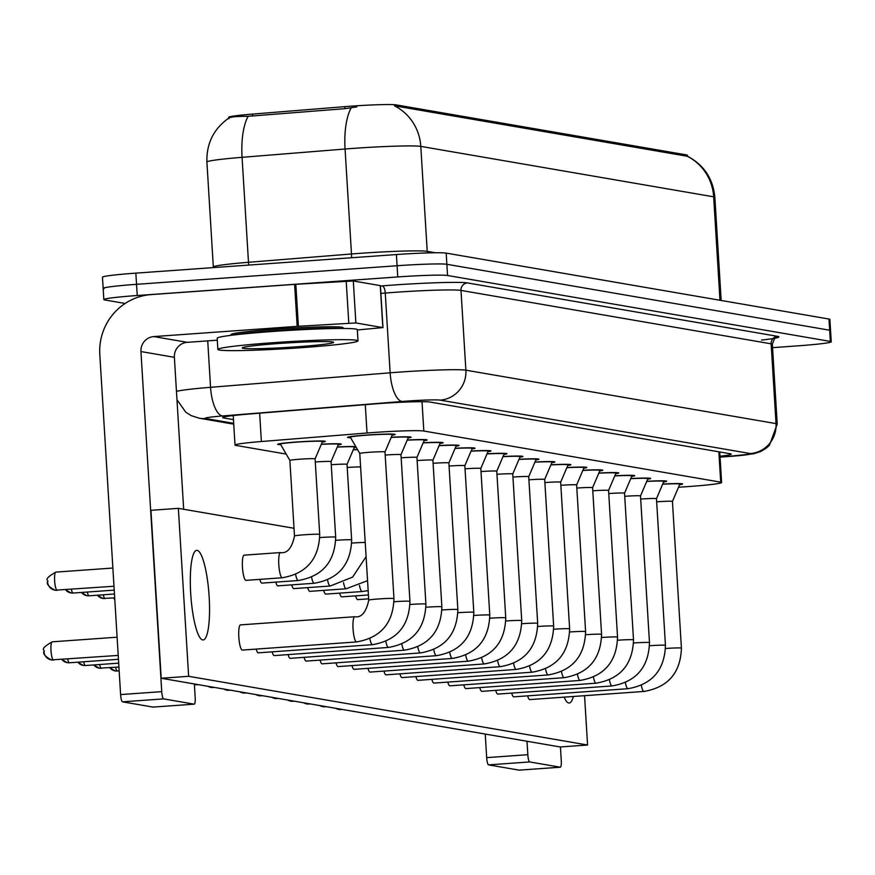 <?xml version="1.0" encoding="UTF-8"?>
<svg xmlns="http://www.w3.org/2000/svg" width="875" height="875" viewBox="0 0 875 875"><rect width="100%" height="100%" fill="white"/><g stroke="black" fill="none" stroke-linecap="round" stroke-linejoin="round"><path stroke-width="1.31" d="M280.755 444.686A23.866 1.17 -3.5 0 1 277.637 444.303A23.866 1.17 -3.5 0 1 296.559 442.006A23.866 1.17 -3.5 0 1 325.281 441.394A23.866 1.17 -3.5 0 1 322.23 442.148M350.656 437.762A23.866 1.17 -3.5 0 1 347.539 437.369A23.866 1.17 -3.5 0 1 366.461 435.072A23.866 1.17 -3.5 0 1 395.183 434.459A23.866 1.17 -3.5 0 1 392.131 435.225M678.519 487.222L680.947 487.069A42.12 2.056 176.5 0 0 688.22 486.587A42.12 2.056 176.5 0 0 721.612 482.519A42.12 2.056 176.5 0 0 720.705 482.158L423.817 431.025A42.12 2.056 176.5 0 0 367.019 433.005L261.384 441.525A42.12 2.056 176.5 0 0 235.014 445.058A42.12 2.056 176.5 0 0 235.911 445.419L286.202 454.081M687.411 156.286L687.356 155.225A37.898 1.848 176.5 0 0 686.547 154.908L395.981 104.858A37.898 1.848 176.5 0 0 344.87 106.641L252.438 114.1A37.898 1.848 176.5 0 0 228.703 117.272L228.747 118.103M353.292 449.706A23.866 1.17 -3.5 0 1 357.47 449.509M337.323 446.961A23.866 1.17 -3.5 0 1 355.775 446.578M356.191 447.3A23.866 1.17 -3.5 0 1 354.167 447.65M321.355 444.205A23.866 1.17 -3.5 0 1 341.25 444.139A23.866 1.17 -3.5 0 1 338.198 444.905M646.767 481.283A23.866 1.17 -3.5 0 1 666.652 481.217A23.866 1.17 -3.5 0 1 663.611 481.983M630.798 478.537A23.866 1.17 -3.5 0 1 650.683 478.472A23.866 1.17 -3.5 0 1 647.642 479.227M614.83 475.781A23.866 1.17 -3.5 0 1 634.714 475.716A23.866 1.17 -3.5 0 1 631.673 476.481M598.861 473.036A23.866 1.17 -3.5 0 1 618.745 472.97A23.866 1.17 -3.5 0 1 615.705 473.725M582.892 470.28A23.866 1.17 -3.5 0 1 602.777 470.214A23.866 1.17 -3.5 0 1 599.736 470.98M566.913 467.534A23.866 1.17 -3.5 0 1 586.808 467.469A23.866 1.17 -3.5 0 1 583.767 468.223M550.944 464.778A23.866 1.17 -3.5 0 1 570.839 464.712A23.866 1.17 -3.5 0 1 567.798 465.478M534.975 462.033A23.866 1.17 -3.5 0 1 554.87 461.967A23.866 1.17 -3.5 0 1 551.83 462.722M519.006 459.277A23.866 1.17 -3.5 0 1 538.902 459.211A23.866 1.17 -3.5 0 1 535.861 459.977M503.038 456.531A23.866 1.17 -3.5 0 1 522.933 456.466A23.866 1.17 -3.5 0 1 519.892 457.22M487.069 453.775A23.866 1.17 -3.5 0 1 506.964 453.709A23.866 1.17 -3.5 0 1 503.913 454.475M471.1 451.03A23.866 1.17 -3.5 0 1 490.995 450.964A23.866 1.17 -3.5 0 1 487.944 451.719M455.131 448.273A23.866 1.17 -3.5 0 1 475.027 448.208A23.866 1.17 -3.5 0 1 471.975 448.973M439.162 445.528A23.866 1.17 -3.5 0 1 459.058 445.462A23.866 1.17 -3.5 0 1 456.006 446.228M423.194 442.772A23.866 1.17 -3.5 0 1 443.089 442.706A23.866 1.17 -3.5 0 1 440.037 443.472M407.225 440.027A23.866 1.17 -3.5 0 1 427.12 439.961A23.866 1.17 -3.5 0 1 424.069 440.727M391.256 437.27A23.866 1.17 -3.5 0 1 411.152 437.216A23.866 1.17 -3.5 0 1 408.1 437.97M662.736 484.039A23.866 1.17 -3.5 0 1 682.62 483.973A23.866 1.17 -3.5 0 1 679.58 484.728M687.367 156.144C703.905 164.916 713.07 178.642 714.864 197.312A56.153 2.745 176.5 0 0 713.661 196.82A49.131 48.059 -80.2 0 0 687.356 156.264L394.494 105.82A49.131 48.059 99.8 0 1 420.798 146.388A56.153 2.745 176.5 0 0 354.419 148.312A56.153 2.745 176.5 0 0 345.067 149.013L242.069 157.325A56.153 2.745 176.5 0 0 206.905 162.039L213.325 266.995A56.153 2.745 -3.5 0 1 248.489 262.292L351.488 253.98A56.153 2.745 -3.5 0 1 360.839 253.28A56.153 2.745 -3.5 0 1 427.219 251.344L435.389 252.755M125.147 303.461L104.738 299.939A42.12 2.056 -3.5 0 1 103.841 299.578A42.12 2.056 -3.5 0 1 137.233 295.52L397.764 276.938L397.086 265.738A42.12 2.056 -3.5 0 1 446.873 264.294L829.664 330.225A42.12 2.056 -3.5 0 1 830.561 330.597A42.12 2.056 -3.5 0 0 829.664 330.225L446.873 264.294A42.12 2.056 -3.5 0 0 397.086 265.738L136.544 284.32L397.086 265.738L396.397 254.548A42.12 2.056 -3.5 0 1 446.184 253.105L828.986 319.036A42.12 2.056 -3.5 0 1 829.883 319.397L831.25 341.786A42.12 2.056 -3.5 0 1 797.858 345.844L772.548 347.659M104.048 288.75A42.12 2.056 -3.5 0 1 103.152 288.389A42.12 2.056 -3.5 0 1 136.544 284.32A42.12 2.056 -3.5 0 0 103.152 288.389L102.473 277.189A42.12 2.056 -3.5 0 1 135.855 273.131L396.397 254.548M356.814 106.914L344.991 108.664L248.128 116.298C234.281 116.342 227.905 117.152 229.009 118.727M720.005 456.236A42.12 2.056 176.5 0 0 731.227 454.147A42.12 2.056 176.5 0 0 730.33 453.786L429.975 402.052A42.12 2.056 176.5 0 0 373.177 404.031L249.058 414.039A42.12 2.056 176.5 0 0 222.677 417.572A42.12 2.056 176.5 0 0 223.573 417.933L233.461 419.639M397.764 276.938A42.12 2.056 -3.5 0 1 447.552 275.494L830.353 341.425A42.12 2.056 -3.5 0 1 831.25 341.786M672.438 501.463A12.633 0.613 176.5 0 0 672.438 501.452L679.82 484.17A21.055 1.028 176.5 0 0 679.82 484.137A21.055 1.028 176.5 0 0 662.67 484.181M644.273 691.338A12.633 2.559 -94.1 0 1 643.989 691.447C668.095 687.258 680.564 672.82 681.417 648.123L672.438 501.452A12.633 0.613 176.5 0 0 657.234 501.769A12.633 0.613 176.5 0 0 656.666 501.812M640.697 499.067A12.633 0.613 176.5 0 1 641.266 499.023A12.633 0.613 176.5 0 1 656.469 498.695A12.633 0.613 176.5 0 0 656.469 498.695L663.852 481.414A21.055 1.028 176.5 0 0 663.852 481.392A21.055 1.028 176.5 0 0 646.702 481.425M624.728 496.311A12.633 0.613 176.5 0 1 625.297 496.267A12.633 0.613 176.5 0 1 640.5 495.95A12.633 0.613 176.5 0 0 640.5 495.95L647.883 478.669A21.055 1.028 176.5 0 0 647.883 478.636A21.055 1.028 176.5 0 0 630.733 478.68M608.759 493.566A12.633 0.613 176.5 0 1 609.328 493.522A12.633 0.613 176.5 0 1 624.531 493.194A12.633 0.613 176.5 0 1 624.531 493.216L631.914 475.913A21.055 1.028 176.5 0 0 631.914 475.891A21.055 1.028 176.5 0 0 614.764 475.923M592.791 490.809A12.633 0.613 176.5 0 1 593.359 490.777A12.633 0.613 176.5 0 1 608.562 490.448A12.633 0.613 176.5 0 0 608.562 490.448L615.945 473.167A21.055 1.028 176.5 0 0 615.945 473.134A21.055 1.028 176.5 0 0 598.795 473.178M273.514 342.661A70.197 3.423 -3.5 0 1 357.995 340.856A70.197 3.423 -3.5 0 1 302.345 347.627A70.197 3.423 -3.5 0 1 217.864 349.42A70.197 3.423 -3.5 0 1 273.514 342.661M217.864 349.42L217.186 338.231A70.197 3.423 -3.5 0 1 272.836 331.461A70.197 3.423 -3.5 0 1 357.306 329.656L357.995 340.856M297.325 346.763A45.773 2.231 -3.5 0 1 242.288 347.823A45.773 2.231 -3.5 0 1 278.534 343.525A45.773 2.231 -3.5 0 1 333.561 342.245A45.773 2.231 -3.5 0 1 297.325 346.763M519.247 770.131A7.022 1.422 -94.1 0 1 519.181 770.142A7.022 1.422 -94.1 0 1 519.105 770.142L560.241 767.2A7.022 1.422 85.9 0 0 560.317 767.211A7.022 1.422 85.9 0 0 561.258 760.452L560.427 746.955M488.556 764.881A7.022 1.422 -94.1 0 1 486.686 757.63L527.822 754.698A7.022 1.422 85.9 0 0 529.692 761.939L488.556 764.881L519.105 770.142M485.242 734.07L486.686 757.63M529.692 761.939L560.241 767.2M527.822 754.698L527.002 741.256M231.066 335.322L231.022 334.578A56.153 2.745 -3.5 0 1 275.548 329.164A56.153 2.745 -3.5 0 1 343.12 327.72L343.164 328.464M355.873 322.952L297.183 326.353L294.613 284.364L353.303 280.973L355.873 322.952L382.823 327.6L380.264 285.753M353.303 280.973L380.253 285.611M294.613 284.364L151.233 294.591A56.153 54.917 -80.2 0 0 99.805 354.484L120.608 694.575L161.744 691.644L140.941 351.553A14.044 13.727 99.8 0 1 153.803 336.58L297.183 326.353M153.169 707.077A7.022 1.422 -94.1 0 1 153.103 707.087A7.022 1.422 -94.1 0 1 153.027 707.087L194.163 704.156A7.022 1.422 85.9 0 0 194.239 704.156A7.022 1.422 85.9 0 0 195.18 697.408L194.359 683.966M161.744 691.644A7.022 1.422 85.9 0 0 163.614 698.884L122.478 701.827L153.027 707.087M122.478 701.827A7.022 1.422 -94.1 0 1 120.608 694.575M163.614 698.884L194.163 704.156M183.673 509.272L174.377 357.306A14.044 13.727 99.8 0 1 187.239 342.333L217.306 340.189M357.328 329.963L382.823 327.6M244.289 555.166A12.633 2.559 85.9 0 0 244.158 555.155A12.633 2.559 85.9 0 0 242.484 567.623A12.633 2.559 85.9 0 0 245.831 580.355A12.633 2.559 85.9 0 0 245.952 580.355L282.297 577.763A12.633 2.559 -94.1 0 1 282.166 577.763A12.633 2.559 -94.1 0 1 282.002 577.708A12.633 2.559 -94.1 0 1 278.797 564.638A12.633 2.559 -94.1 0 1 280.492 552.562A12.633 2.559 -94.1 0 1 280.623 552.573M259.809 579.37A12.633 2.559 85.9 0 0 261.8 583.1A12.633 2.559 85.9 0 0 261.92 583.111L298.266 580.519A12.633 2.559 -94.1 0 1 298.134 580.508A12.633 2.559 -94.1 0 1 297.97 580.453A12.633 2.559 -94.1 0 1 295.619 574.438M275.778 582.127A12.633 2.559 85.9 0 0 277.769 585.856A12.633 2.559 85.9 0 0 277.889 585.856L314.234 583.264A12.633 2.559 -94.1 0 1 314.103 583.264A12.633 2.559 -94.1 0 1 313.939 583.209A12.633 2.559 -94.1 0 1 311.587 577.194M291.747 584.872A12.633 2.559 85.9 0 0 293.738 588.602A12.633 2.559 85.9 0 0 293.858 588.612L330.203 586.02A12.633 2.559 -94.1 0 1 330.072 586.009A12.633 2.559 -94.1 0 1 329.908 585.955A12.633 2.559 -94.1 0 1 327.556 579.939M307.716 587.628A12.633 2.559 85.9 0 0 309.706 591.358A12.633 2.559 85.9 0 0 309.827 591.358L346.172 588.766A12.633 2.559 -94.1 0 1 346.041 588.766A12.633 2.559 -94.1 0 1 345.877 588.711A12.633 2.559 -94.1 0 1 343.525 582.684M323.684 590.373A12.633 2.559 85.9 0 0 325.675 594.103A12.633 2.559 85.9 0 0 325.795 594.114L362.141 591.522A12.633 2.559 -94.1 0 1 362.009 591.511A12.633 2.559 -94.1 0 1 361.845 591.456A12.633 2.559 -94.1 0 1 359.494 585.441M240.647 624.881A12.633 2.559 85.9 0 0 240.516 624.881A12.633 2.559 85.9 0 0 238.842 637.35A12.633 2.559 85.9 0 0 242.189 650.07A12.633 2.559 85.9 0 0 242.32 650.081L356.541 641.933A12.633 2.559 -94.1 0 1 356.42 641.933A12.633 2.559 -94.1 0 1 356.256 641.878A12.633 2.559 -94.1 0 1 353.052 628.808A12.633 2.559 -94.1 0 1 354.747 616.733A12.633 2.559 -94.1 0 1 354.878 616.733M256.167 649.097A12.633 2.559 85.9 0 0 258.158 652.827A12.633 2.559 85.9 0 0 258.289 652.827L372.509 644.689A12.633 2.559 -94.1 0 1 372.389 644.678A12.633 2.559 -94.1 0 1 372.225 644.623A12.633 2.559 -94.1 0 1 369.863 638.608M272.136 651.842A12.633 2.559 85.9 0 0 274.127 655.572A12.633 2.559 85.9 0 0 274.258 655.583L388.478 647.434A12.633 2.559 -94.1 0 1 388.358 647.423A12.633 2.559 -94.1 0 1 388.194 647.38A12.633 2.559 -94.1 0 1 385.831 641.353M288.105 654.598A12.633 2.559 85.9 0 0 290.095 658.328A12.633 2.559 85.9 0 0 290.227 658.328L404.447 650.191A12.633 2.559 -94.1 0 1 404.327 650.18A12.633 2.559 -94.1 0 1 404.162 650.125A12.633 2.559 -94.1 0 1 401.8 644.109M304.073 657.344A12.633 2.559 85.9 0 0 306.064 661.073A12.633 2.559 85.9 0 0 306.195 661.084L420.427 652.936A12.633 2.559 -94.1 0 1 420.295 652.925A12.633 2.559 -94.1 0 1 420.131 652.881A12.633 2.559 -94.1 0 1 417.769 646.855M320.042 660.1A12.633 2.559 85.9 0 0 322.033 663.83A12.633 2.559 85.9 0 0 322.164 663.83L436.395 655.692A12.633 2.559 -94.1 0 1 436.264 655.681A12.633 2.559 -94.1 0 1 436.1 655.627A12.633 2.559 -94.1 0 1 433.738 649.611M339.653 593.119A12.633 2.559 85.9 0 0 341.644 596.859A12.633 2.559 85.9 0 0 341.764 596.859L368.43 594.956M355.622 595.875A12.633 2.559 85.9 0 0 357.612 599.605A12.633 2.559 85.9 0 0 357.733 599.616L368.67 598.828M336.022 662.845A12.633 2.559 85.9 0 0 338.002 666.575A12.633 2.559 85.9 0 0 338.133 666.586L452.364 658.438A12.633 2.559 -94.1 0 1 452.233 658.427A12.633 2.559 -94.1 0 1 452.069 658.383A12.633 2.559 -94.1 0 1 449.706 652.356M351.991 665.602A12.633 2.559 85.9 0 0 353.97 669.331A12.633 2.559 85.9 0 0 354.102 669.331L468.333 661.183A12.633 2.559 -94.1 0 1 468.202 661.183A12.633 2.559 -94.1 0 1 468.038 661.128A12.633 2.559 -94.1 0 1 465.686 655.113M367.959 668.347A12.633 2.559 85.9 0 0 369.939 672.077A12.633 2.559 85.9 0 0 370.07 672.087L484.302 663.939A12.633 2.559 -94.1 0 1 484.17 663.928A12.633 2.559 -94.1 0 1 484.006 663.873A12.633 2.559 -94.1 0 1 481.655 657.858M383.928 671.092A12.633 2.559 85.9 0 0 385.908 674.833A12.633 2.559 85.9 0 0 386.039 674.833L500.27 666.684A12.633 2.559 -94.1 0 1 500.139 666.684A12.633 2.559 -94.1 0 1 499.975 666.63A12.633 2.559 -94.1 0 1 497.623 660.614M399.897 673.848A12.633 2.559 85.9 0 0 401.877 677.578A12.633 2.559 85.9 0 0 402.008 677.589L516.239 669.441A12.633 2.559 -94.1 0 1 516.108 669.43A12.633 2.559 -94.1 0 1 515.944 669.375A12.633 2.559 -94.1 0 1 513.592 663.359M415.866 676.594A12.633 2.559 85.9 0 0 417.845 680.334A12.633 2.559 85.9 0 0 417.977 680.334L532.208 672.186A12.633 2.559 -94.1 0 1 532.077 672.186A12.633 2.559 -94.1 0 1 531.913 672.131A12.633 2.559 -94.1 0 1 529.561 666.105M431.834 679.35A12.633 2.559 85.9 0 0 433.814 683.08A12.633 2.559 85.9 0 0 433.945 683.091L548.177 674.942A12.633 2.559 -94.1 0 1 548.045 674.931A12.633 2.559 -94.1 0 1 547.881 674.877A12.633 2.559 -94.1 0 1 545.53 668.861M463.772 684.852A12.633 2.559 85.9 0 0 465.762 688.581A12.633 2.559 85.9 0 0 465.883 688.592L580.114 680.444A12.633 2.559 -94.1 0 1 579.983 680.433A12.633 2.559 -94.1 0 1 579.819 680.378A12.633 2.559 -94.1 0 1 577.467 674.362M479.741 687.597A12.633 2.559 85.9 0 0 481.731 691.338A12.633 2.559 85.9 0 0 481.852 691.338L596.083 683.189A12.633 2.559 -94.1 0 1 595.952 683.189A12.633 2.559 -94.1 0 1 595.788 683.134A12.633 2.559 -94.1 0 1 593.436 677.108M495.709 690.353A12.633 2.559 85.9 0 0 497.7 694.083A12.633 2.559 85.9 0 0 497.82 694.094L612.052 685.945A12.633 2.559 -94.1 0 1 611.92 685.934A12.633 2.559 -94.1 0 1 611.756 685.88A12.633 2.559 -94.1 0 1 609.405 679.864M511.678 693.098A12.633 2.559 85.9 0 0 513.669 696.828A12.633 2.559 85.9 0 0 513.789 696.839L628.02 688.691A12.633 2.559 -94.1 0 1 627.889 688.691A12.633 2.559 -94.1 0 1 627.725 688.636A12.633 2.559 -94.1 0 1 625.373 682.609M447.803 682.095A12.633 2.559 85.9 0 0 449.783 685.836A12.633 2.559 85.9 0 0 449.914 685.836L564.145 677.688A12.633 2.559 -94.1 0 1 564.014 677.688A12.633 2.559 -94.1 0 1 563.85 677.633A12.633 2.559 -94.1 0 1 561.498 671.606M527.647 695.855A12.633 2.559 85.9 0 0 529.638 699.584A12.633 2.559 85.9 0 0 529.758 699.595L643.989 691.447A12.633 2.559 -94.1 0 1 643.858 691.436A12.633 2.559 -94.1 0 1 643.694 691.381A12.633 2.559 -94.1 0 1 641.342 685.366M202.672 639.942A44.92 9.1 85.9 0 0 203.12 639.964A44.92 9.1 85.9 0 0 209.081 595.623A44.92 9.1 85.9 0 0 197.192 550.375A44.92 9.1 85.9 0 0 196.733 550.353A44.92 9.1 85.9 0 0 190.772 594.683A44.92 9.1 85.9 0 0 202.672 639.942M564.145 697.134A44.92 9.1 85.9 0 0 568.75 702.997A44.92 9.1 85.9 0 0 569.198 703.019A44.92 9.1 85.9 0 0 573.366 696.478M294.022 528.281L178.358 508.353L188.639 676.298L587.573 745.019L584.555 695.68M178.358 508.353L150.938 510.311L161.208 678.256L560.142 746.966L587.573 745.019M188.639 676.298L161.208 678.256M576.822 488.064A12.633 0.613 176.5 0 1 577.391 488.02A12.633 0.613 176.5 0 1 592.594 487.692A12.633 0.613 176.5 0 0 592.594 487.692L599.977 470.411A21.055 1.028 176.5 0 0 599.977 470.389A21.055 1.028 176.5 0 0 582.827 470.422M560.853 485.308A12.633 0.613 176.5 0 1 561.422 485.275A12.633 0.613 176.5 0 1 576.625 484.947A12.633 0.613 176.5 0 0 576.625 484.947L584.008 467.666A21.055 1.028 176.5 0 0 584.008 467.633A21.055 1.028 176.5 0 0 566.858 467.677M560.656 482.212A12.633 0.613 176.5 0 0 560.656 482.191L568.039 464.909A21.055 1.028 176.5 0 0 568.039 464.888A21.055 1.028 176.5 0 0 550.889 464.92M532.492 672.087A12.633 2.559 -94.1 0 1 532.208 672.186C556.314 668.008 568.783 653.57 569.625 628.873L560.656 482.191A12.633 0.613 176.5 0 0 545.453 482.519A12.633 0.613 176.5 0 0 544.884 482.562M528.916 479.806A12.633 0.613 176.5 0 1 529.484 479.773A12.633 0.613 176.5 0 1 544.688 479.445A12.633 0.613 176.5 0 0 544.688 479.445L552.07 462.164A21.055 1.028 176.5 0 0 552.07 462.131A21.055 1.028 176.5 0 0 534.92 462.175M512.947 477.061A12.633 0.613 176.5 0 1 513.516 477.017A12.633 0.613 176.5 0 1 528.719 476.7A12.633 0.613 176.5 0 0 528.719 476.7L536.102 459.408A21.055 1.028 176.5 0 0 536.102 459.386A21.055 1.028 176.5 0 0 518.952 459.419M496.978 474.305A12.633 0.613 176.5 0 1 497.547 474.272A12.633 0.613 176.5 0 1 512.75 473.944A12.633 0.613 176.5 0 1 512.75 473.955L520.133 456.662A21.055 1.028 176.5 0 0 520.133 456.641A21.055 1.028 176.5 0 0 502.983 456.673M481.009 471.559A12.633 0.613 176.5 0 1 481.578 471.516A12.633 0.613 176.5 0 1 496.781 471.198A12.633 0.613 176.5 0 0 496.781 471.198L504.153 453.906A21.055 1.028 176.5 0 0 504.164 453.884A21.055 1.028 176.5 0 0 487.014 453.917M465.041 468.814A12.633 0.613 176.5 0 1 465.609 468.77A12.633 0.613 176.5 0 1 480.812 468.442A12.633 0.613 176.5 0 0 480.812 468.442L488.184 451.161A21.055 1.028 176.5 0 0 488.195 451.139A21.055 1.028 176.5 0 0 471.045 451.172M449.061 466.058A12.633 0.613 176.5 0 1 449.641 466.014A12.633 0.613 176.5 0 1 464.844 465.697A12.633 0.613 176.5 0 0 464.844 465.697L472.216 448.405A21.055 1.028 176.5 0 0 472.227 448.383A21.055 1.028 176.5 0 0 455.077 448.416M448.875 462.962A12.633 0.613 176.5 0 0 448.875 462.941L456.247 445.659A21.055 1.028 176.5 0 0 456.258 445.637A21.055 1.028 176.5 0 0 439.108 445.67M420.711 652.827A12.633 2.559 -94.1 0 1 420.427 652.936C444.522 648.758 457.002 634.309 457.844 609.613L448.875 462.941A12.633 0.613 176.5 0 0 433.672 463.269A12.633 0.613 176.5 0 0 433.092 463.312M417.123 460.556A12.633 0.613 176.5 0 1 417.703 460.513A12.633 0.613 176.5 0 1 432.906 460.195A12.633 0.613 176.5 0 0 432.906 460.195L440.278 442.903A21.055 1.028 176.5 0 0 440.289 442.881A21.055 1.028 176.5 0 0 423.139 442.914M401.155 457.811A12.633 0.613 176.5 0 1 401.734 457.767A12.633 0.613 176.5 0 1 416.938 457.439A12.633 0.613 176.5 0 0 416.938 457.439L424.309 440.158A21.055 1.028 176.5 0 0 424.32 440.136A21.055 1.028 176.5 0 0 407.17 440.169M400.969 454.705A12.633 0.613 176.5 0 0 400.969 454.694L408.341 437.413A21.055 1.028 176.5 0 0 408.352 437.38A21.055 1.028 176.5 0 0 391.202 437.423M372.805 644.58A12.633 2.559 -94.1 0 1 372.509 644.689C396.616 640.5 409.095 626.062 409.938 601.366L400.969 454.694A12.633 0.613 176.5 0 0 385.766 455.011A12.633 0.613 176.5 0 0 385.186 455.055M359.778 453.502A12.633 0.613 176.5 0 1 359.778 453.48A12.633 0.613 176.5 0 1 369.797 452.266A12.633 0.613 176.5 0 1 385 451.938A12.633 0.613 176.5 0 0 385 451.938L392.372 434.656A21.055 1.028 176.5 0 0 392.383 434.634A21.055 1.028 176.5 0 0 367.041 435.17A21.055 1.028 176.5 0 0 350.339 437.205A21.055 1.028 176.5 0 0 350.35 437.227L350.306 436.658M357.547 449.652A21.055 1.028 176.5 0 0 353.227 449.848M360.598 466.911A12.633 0.613 176.5 0 0 347.802 467.447A12.633 0.613 176.5 0 0 347.222 467.491M331.253 464.734A12.633 0.613 176.5 0 1 331.833 464.691A12.633 0.613 176.5 0 1 347.036 464.373A12.633 0.613 176.5 0 1 347.036 464.384L354.408 447.092A21.055 1.028 176.5 0 0 354.419 447.059A21.055 1.028 176.5 0 0 337.258 447.103M315.284 461.989A12.633 0.613 176.5 0 1 315.864 461.945A12.633 0.613 176.5 0 1 331.067 461.617A12.633 0.613 176.5 0 0 331.067 461.617L338.439 444.336A21.055 1.028 176.5 0 0 338.45 444.314A21.055 1.028 176.5 0 0 321.289 444.347M315.098 458.883L322.47 441.591A21.055 1.028 176.5 0 0 322.481 441.558A21.055 1.028 176.5 0 0 297.139 442.105A21.055 1.028 176.5 0 0 280.438 444.128A21.055 1.028 176.5 0 0 280.448 444.161L289.877 460.425A12.633 0.613 176.5 0 0 289.877 460.425L294.492 535.992A12.633 0.613 176.5 0 1 304.511 534.767A12.633 0.613 176.5 0 1 319.266 534.308A12.633 0.613 176.5 0 1 319.714 534.45L315.098 458.872A12.633 0.613 176.5 0 0 315.098 458.872A12.633 0.613 176.5 0 0 299.895 459.2A12.633 0.613 176.5 0 0 289.877 460.414M395.981 104.858L396.069 106.236M344.87 106.641L344.991 108.664M252.438 114.1L252.558 116.123M686.547 154.908L686.623 156.275M718.856 451.806L720.705 482.158M259.656 413.186L261.384 441.525M365.291 404.666L367.019 433.005M422.023 401.691L423.817 431.025M427.405 252.93A14.044 13.727 99.8 0 1 427.219 251.344L420.798 146.388L713.661 196.82L719.983 300.256M248.128 116.298A49.131 18.145 85.4 0 0 242.069 157.325L248.489 262.292A14.044 5.184 -94.6 0 1 248.555 265.092M351.203 107.844A49.131 18.145 85.4 0 0 345.067 149.013L351.488 253.98A14.044 5.184 -94.6 0 1 351.52 257.742M446.184 253.105L447.552 275.494M828.986 319.036L830.353 341.425M135.855 273.131L137.233 295.52M723.8 456.827A28.077 0.831 86.4 0 0 723.844 456.859L720.048 457.089L723.8 456.827A28.077 1.367 176.5 0 0 728.656 456.498A28.077 1.367 176.5 0 0 750.312 453.556L440.158 400.127A28.077 1.367 176.5 0 0 406.962 401.089A28.077 1.367 176.5 0 0 402.292 401.45L222.709 415.942A28.077 1.367 176.5 0 0 205.723 418.534L233.68 423.347M176.466 391.409A56.153 2.745 -3.5 0 1 210.558 387.308L390.141 372.816A56.153 2.745 -3.5 0 1 399.492 372.105A56.153 2.745 -3.5 0 1 465.872 370.18L776.027 423.609A56.153 2.745 -3.5 0 1 777.23 424.091L772.352 344.312A56.153 2.745 176.5 0 0 771.148 343.831L460.994 290.412A56.153 2.745 176.5 0 0 394.614 292.337A56.153 2.745 176.5 0 0 385.262 293.048L380.877 293.398M380.428 286.037L382.222 285.884A63.175 3.084 -3.5 0 1 467.414 282.92L777.58 336.339A7.022 6.869 -80.2 0 0 771.148 343.831L776.027 423.609A28.077 27.464 99.8 0 1 750.312 453.556M382.222 285.884A7.022 2.592 -94.6 0 1 385.262 293.048L390.141 372.816A28.077 10.369 85.4 0 0 402.292 401.45M777.58 336.339A63.175 3.084 -3.5 0 1 761.502 340.091M440.158 400.127A28.077 27.464 99.8 0 0 465.872 370.18L460.994 290.412A7.022 6.869 -80.2 0 1 467.414 282.92M222.709 415.942A28.077 10.369 85.4 0 1 210.558 387.308L207.725 340.878M205.723 418.534A28.077 27.464 99.8 0 1 199.248 418.217L233.734 424.156M223.53 417.102L223.573 417.933M341.053 709.516A9.122 1.848 -94.1 0 1 340.966 709.538A9.122 1.848 -94.1 0 1 340.867 709.538A9.122 1.848 -94.1 0 1 340.342 709.111M335.781 708.323A9.122 8.925 -80.2 0 0 340.867 709.538M681.417 648.123A12.633 0.613 176.5 0 0 680.958 647.992A12.633 0.613 176.5 0 0 666.203 648.452A12.633 0.613 176.5 0 0 665.514 648.495M325.084 706.77A9.122 1.848 -94.1 0 1 324.997 706.792A9.122 1.848 -94.1 0 1 324.898 706.781A9.122 1.848 -94.1 0 1 324.373 706.366M319.812 705.578A9.122 8.925 -80.2 0 0 324.898 706.781M656.469 498.695L665.448 645.367A12.633 0.613 176.5 0 0 664.989 645.236A12.633 0.613 176.5 0 0 650.234 645.695A12.633 0.613 176.5 0 0 649.545 645.75M628.305 688.592A12.633 2.559 -94.1 0 1 628.02 688.691C652.127 684.513 664.595 670.075 665.448 645.367M309.116 704.014A9.122 1.848 -94.1 0 1 309.028 704.036A9.122 1.848 -94.1 0 1 308.93 704.036A9.122 1.848 -94.1 0 1 308.405 703.609M303.844 702.822A9.122 8.925 -80.2 0 0 308.93 704.036M640.5 495.95L649.48 642.622A12.633 0.613 176.5 0 0 649.02 642.491A12.633 0.613 176.5 0 0 634.266 642.95A12.633 0.613 176.5 0 0 633.577 642.994M612.336 685.836A12.633 2.559 -94.1 0 1 612.052 685.945C636.158 681.756 648.627 667.319 649.48 642.622M293.147 701.269A9.122 1.848 -94.1 0 1 293.059 701.291A9.122 1.848 -94.1 0 1 292.961 701.28A9.122 1.848 -94.1 0 1 292.436 700.864M287.875 700.077A9.122 8.925 -80.2 0 0 292.961 701.28M624.531 493.194L633.511 639.866A12.633 0.613 176.5 0 0 633.052 639.734A12.633 0.613 176.5 0 0 618.297 640.194A12.633 0.613 176.5 0 0 617.608 640.248M596.367 683.091A12.633 2.559 -94.1 0 1 596.083 683.189C620.189 679.011 632.658 664.573 633.511 639.866M277.178 698.512A9.122 1.848 -94.1 0 1 277.091 698.534A9.122 1.848 -94.1 0 1 276.992 698.534A9.122 1.848 -94.1 0 1 276.467 698.108M271.906 697.32A9.122 8.925 -80.2 0 0 276.992 698.534M608.562 490.448L617.542 637.12A12.633 0.613 176.5 0 0 617.083 636.989A12.633 0.613 176.5 0 0 602.328 637.448A12.633 0.613 176.5 0 0 601.639 637.492M580.398 680.334A12.633 2.559 -94.1 0 1 580.114 680.444C604.22 676.255 616.689 661.817 617.542 637.12M233.548 335.016A56.153 2.745 -3.5 0 1 275.625 330.553A56.153 2.745 -3.5 0 1 340.67 328.464M140.941 351.553L174.377 357.306M153.803 336.58L187.239 342.333M295.827 284.288L298.397 326.266M348.786 323.116L346.216 281.127M261.209 695.767A9.122 1.848 -94.1 0 1 261.122 695.789A9.122 1.848 -94.1 0 1 261.023 695.778A9.122 1.848 -94.1 0 1 260.498 695.362M255.938 694.575A9.122 8.925 -80.2 0 0 261.023 695.778M592.594 487.692L601.573 634.375A12.633 0.613 176.5 0 0 601.114 634.233A12.633 0.613 176.5 0 0 586.359 634.692A12.633 0.613 176.5 0 0 585.67 634.747M564.43 677.589A12.633 2.559 -94.1 0 1 564.145 677.688C588.252 673.509 600.72 659.072 601.573 634.375M245.241 693.022A9.122 1.848 -94.1 0 1 245.153 693.033A9.122 1.848 -94.1 0 1 245.055 693.033A9.122 1.848 -94.1 0 1 244.53 692.606M239.969 691.819A9.122 8.925 -80.2 0 0 245.055 693.033M576.625 484.947L585.605 631.619A12.633 0.613 176.5 0 0 585.145 631.488A12.633 0.613 176.5 0 0 570.391 631.947A12.633 0.613 176.5 0 0 569.702 631.991M548.461 674.833A12.633 2.559 -94.1 0 1 548.177 674.942C572.283 670.764 584.752 656.316 585.605 631.619M229.272 690.266A9.122 1.848 -94.1 0 1 229.184 690.288A9.122 1.848 -94.1 0 1 229.086 690.277A9.122 1.848 -94.1 0 1 228.561 689.861M224 689.073A9.122 8.925 -80.2 0 0 229.086 690.277M569.625 628.873A12.633 0.613 176.5 0 0 569.177 628.731A12.633 0.613 176.5 0 0 554.422 629.191A12.633 0.613 176.5 0 0 553.733 629.245M213.303 687.52A9.122 1.848 -94.1 0 1 213.216 687.531A9.122 1.848 -94.1 0 1 213.117 687.531A9.122 1.848 -94.1 0 1 212.592 687.105M208.031 686.317A9.122 8.925 -80.2 0 0 213.117 687.531M544.688 479.445L553.656 626.117A12.633 0.613 176.5 0 0 553.208 625.986A12.633 0.613 176.5 0 0 538.453 626.445A12.633 0.613 176.5 0 0 537.764 626.489M516.523 669.331A12.633 2.559 -94.1 0 1 516.239 669.441C540.345 665.263 552.814 650.814 553.656 626.117M197.334 684.764A9.122 1.848 -94.1 0 1 197.247 684.786A9.122 1.848 -94.1 0 1 197.148 684.775A9.122 1.848 -94.1 0 1 196.623 684.359M198.548 684.688L194.392 684.534A9.122 8.925 -80.2 0 0 197.148 684.775M528.719 476.7L537.688 623.372A12.633 0.613 176.5 0 0 537.239 623.23A12.633 0.613 176.5 0 0 522.484 623.689A12.633 0.613 176.5 0 0 521.795 623.744M500.555 666.586A12.633 2.559 -94.1 0 1 500.27 666.684C524.377 662.506 536.845 648.069 537.688 623.372M512.75 473.944L521.719 620.616A12.633 0.613 176.5 0 0 521.27 620.484A12.633 0.613 176.5 0 0 506.516 620.944A12.633 0.613 176.5 0 0 505.827 620.987M484.586 663.83A12.633 2.559 -94.1 0 1 484.302 663.939C508.408 659.761 520.877 645.312 521.719 620.616M496.781 471.198L505.75 617.87A12.633 0.613 176.5 0 0 505.302 617.728A12.633 0.613 176.5 0 0 490.547 618.188A12.633 0.613 176.5 0 0 489.858 618.242M468.617 661.084A12.633 2.559 -94.1 0 1 468.333 661.183C492.439 657.005 504.908 642.567 505.75 617.87M480.812 468.442L489.781 615.114A12.633 0.613 176.5 0 0 489.333 614.983A12.633 0.613 176.5 0 0 474.578 615.442A12.633 0.613 176.5 0 0 473.889 615.486M452.648 658.328A12.633 2.559 -94.1 0 1 452.364 658.438C476.459 654.259 488.939 639.811 489.781 615.114M464.844 465.697L473.812 612.369A12.633 0.613 176.5 0 0 473.364 612.227A12.633 0.613 176.5 0 0 458.609 612.686A12.633 0.613 176.5 0 0 457.92 612.741M436.68 655.583A12.633 2.559 -94.1 0 1 436.395 655.692C460.491 651.503 472.97 637.066 473.812 612.369M117.491 671.016A9.122 1.848 -94.1 0 1 117.392 671.027A9.122 1.848 -94.1 0 1 117.305 671.027A9.122 1.848 -94.1 0 1 115.609 667.264M109.78 667.68A9.122 8.925 -80.2 0 0 117.305 671.027M457.844 609.613A12.633 0.613 176.5 0 0 457.384 609.481A12.633 0.613 176.5 0 0 442.641 609.941A12.633 0.613 176.5 0 0 441.952 609.995M101.522 668.259A9.122 1.848 -94.1 0 1 101.423 668.281A9.122 1.848 -94.1 0 1 101.336 668.27A9.122 1.848 -94.1 0 1 99.641 664.519M93.811 664.934A9.122 8.925 -80.2 0 0 101.336 668.27M432.906 460.195L441.875 606.867A12.633 0.613 176.5 0 0 441.416 606.725A12.633 0.613 176.5 0 0 426.672 607.184A12.633 0.613 176.5 0 0 425.983 607.239M404.742 650.081A12.633 2.559 -94.1 0 1 404.447 650.191C428.553 646.002 441.033 631.564 441.875 606.867M85.553 665.514A9.122 1.848 -94.1 0 1 85.455 665.525A9.122 1.848 -94.1 0 1 85.367 665.525A9.122 1.848 -94.1 0 1 83.672 661.762M77.842 662.178A9.122 8.925 -80.2 0 0 85.367 665.525M416.938 457.439L425.906 604.111A12.633 0.613 176.5 0 0 425.447 603.98A12.633 0.613 176.5 0 0 410.703 604.439A12.633 0.613 176.5 0 0 410.014 604.494M388.773 647.325A12.633 2.559 -94.1 0 1 388.478 647.434C412.584 643.256 425.064 628.819 425.906 604.111M69.584 662.758A9.122 1.848 -94.1 0 1 69.486 662.78A9.122 1.848 -94.1 0 1 69.398 662.769A9.122 1.848 -94.1 0 1 67.703 659.017M61.873 659.433A9.122 8.925 -80.2 0 0 69.398 662.769M409.938 601.366A12.633 0.613 176.5 0 0 409.478 601.223A12.633 0.613 176.5 0 0 394.734 601.683A12.633 0.613 176.5 0 0 394.045 601.737M53.616 660.013A9.122 1.848 -94.1 0 1 53.517 660.023A9.122 1.848 -94.1 0 1 53.43 660.023A9.122 1.848 -94.1 0 1 51.013 650.836A9.122 1.848 -94.1 0 1 52.227 641.823A9.122 1.848 -94.1 0 1 52.314 641.834M43.958 651.558A9.122 8.925 -80.2 0 0 53.43 660.023M385 451.938L393.969 598.609A12.633 0.613 176.5 0 0 393.509 598.478A12.633 0.613 176.5 0 0 378.766 598.938A12.633 0.613 176.5 0 0 368.747 600.152C366.166 612.292 361.506 617.827 354.747 616.733L240.516 624.881M356.836 641.823A12.633 2.559 -94.1 0 1 356.541 641.933C380.647 637.755 393.127 623.317 393.969 598.609M362.425 591.413A12.633 2.559 -94.1 0 1 362.141 591.522L368.167 590.625M113.411 597.964A9.122 8.925 -80.2 0 0 114.778 599.353M346.456 588.667A12.633 2.559 -94.1 0 1 346.172 588.766L367.555 580.661M105.153 598.544A9.122 1.848 -94.1 0 1 105.066 598.555A9.122 1.848 -94.1 0 1 104.967 598.555A9.122 1.848 -94.1 0 1 103.283 594.792M97.442 595.208A9.122 8.925 -80.2 0 0 104.967 598.555M365.225 542.478A12.633 0.613 176.5 0 0 352.417 543.025A12.633 0.613 176.5 0 0 351.728 543.069M330.488 585.911A12.633 2.559 -94.1 0 1 330.203 586.02L352.614 577.106L366.089 556.653M89.184 595.788A9.122 1.848 -94.1 0 1 89.097 595.809A9.122 1.848 -94.1 0 1 88.998 595.798A9.122 1.848 -94.1 0 1 87.314 592.047M81.473 592.462A9.122 8.925 -80.2 0 0 88.998 595.798M347.036 464.373L351.652 539.952A12.633 0.613 176.5 0 0 351.203 539.809A12.633 0.613 176.5 0 0 336.448 540.269A12.633 0.613 176.5 0 0 335.759 540.323M314.519 583.166A12.633 2.559 -94.1 0 1 314.234 583.264C338.341 579.086 350.809 564.648 351.652 539.952M73.216 593.042A9.122 1.848 -94.1 0 1 73.128 593.053A9.122 1.848 -94.1 0 1 73.03 593.053A9.122 1.848 -94.1 0 1 71.345 589.291M65.505 589.706A9.122 8.925 -80.2 0 0 73.03 593.053M331.067 461.617L335.683 537.195A12.633 0.613 176.5 0 0 335.234 537.064A12.633 0.613 176.5 0 0 320.48 537.523A12.633 0.613 176.5 0 0 319.791 537.567M298.55 580.409A12.633 2.559 -94.1 0 1 298.266 580.519C322.372 576.341 334.841 561.892 335.683 537.195M57.247 590.286A9.122 1.848 -94.1 0 1 57.159 590.308A9.122 1.848 -94.1 0 1 57.061 590.297A9.122 1.848 -94.1 0 1 54.644 581.109A9.122 1.848 -94.1 0 1 55.858 572.108A9.122 1.848 -94.1 0 1 55.945 572.108M47.589 581.842A9.122 8.925 -80.2 0 0 57.061 590.297M282.581 577.664A12.633 2.559 -94.1 0 1 282.297 577.763C306.403 573.584 318.872 559.147 319.714 534.45M719.742 451.959L721.612 482.519M233.209 415.559L235.014 445.058M229.086 117.873C213.795 128.614 206.402 143.325 206.905 162.039M714.864 197.312L721.164 300.464M213.325 266.995L213.347 267.597M723.844 456.859L753.703 453.775L760.627 451.544L766.095 448.284L769.431 445.309L777.23 424.091M773.062 338.505L776.147 337.837C775.305 337.006 774.036 339.161 772.352 344.312M103.841 299.578L103.152 288.389M176.98 399.755L185.719 412.136L191.177 415.625L199.248 418.217M342.278 709.439L338.767 709.428L335.705 708.312M679.82 484.137L679.788 483.591M326.309 706.694L322.798 706.683L319.736 705.567M663.852 481.392L663.819 480.845M310.341 703.938L306.83 703.927L303.767 702.811M647.883 478.636L647.85 478.089M294.372 701.192L290.861 701.181L287.798 700.066M631.914 475.891L631.881 475.344M278.403 698.447L274.892 698.425L271.83 697.309M615.945 473.134L615.913 472.587M519.181 770.142L560.317 767.211M153.103 707.087L194.239 704.156M382.977 327.655L380.406 285.677M262.423 695.691L258.923 695.68L255.861 694.564M599.977 470.389L599.944 469.842M246.455 692.945L242.955 692.923L239.892 691.808M584.008 467.633L583.975 467.086M230.486 690.189L226.986 690.178L223.923 689.062M568.039 464.888L568.006 464.341M214.517 687.444L211.017 687.422L207.955 686.306M552.07 462.131L552.038 461.584M536.102 459.386L536.069 458.839M520.133 456.641L520.1 456.083M504.164 453.884L504.131 453.338M488.195 451.139L488.162 450.581M472.227 448.383L472.194 447.836M119.153 670.906L115.194 670.917L109.67 667.691M456.258 445.637L456.225 445.091M118.923 667.034L99.225 668.172L93.702 664.945M440.289 442.881L440.256 442.334M118.683 663.163L85.455 665.525L83.256 665.416L77.733 662.189M424.32 440.136L424.288 439.589M118.442 659.291L69.486 662.78L67.288 662.67L61.764 659.444M408.352 437.38L408.319 436.833M118.212 655.419L51.319 659.914C45.544 656.83 43.028 654.073 43.772 651.645C46.441 649.917 37.198 650.387 52.227 641.823L117.097 637.197M392.383 434.634L392.35 434.087M368.747 600.152L359.778 453.48L350.35 437.227M113.312 597.975L114.789 599.408M114.691 597.877L102.867 598.445L97.344 595.219M114.45 593.994L89.097 595.809L86.898 595.7L81.375 592.473M354.419 447.059L354.386 446.512M114.22 590.122L73.128 593.053L70.93 592.944L65.406 589.717M338.45 444.314L338.417 443.767M113.98 586.25L54.961 590.198C49.175 587.114 46.659 584.347 47.414 581.919C50.072 580.202 40.841 580.661 55.858 572.108L112.864 568.039M322.481 441.558L322.438 441.011M294.492 535.992C291.922 548.133 287.252 553.656 280.492 552.562L244.158 555.155M280.438 444.128L280.405 443.581"/></g></svg>
